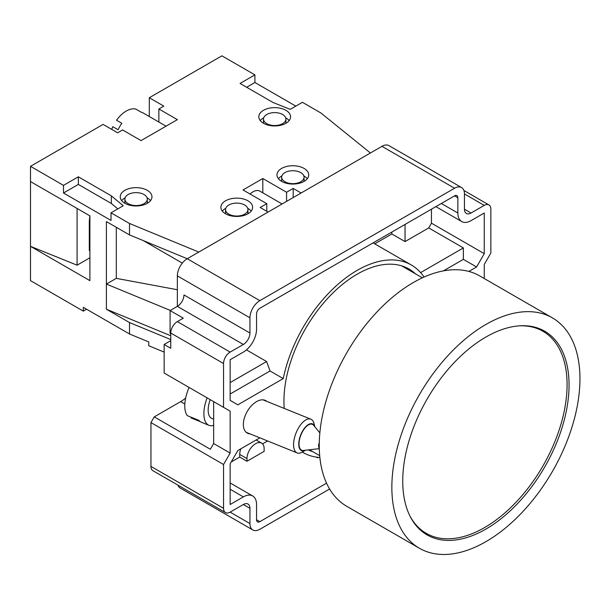 <?xml version="1.0" encoding="UTF-8"?>
<svg xmlns="http://www.w3.org/2000/svg" width="610" height="610" viewBox="0 0 610 610"><rect width="100%" height="100%" fill="white"/><g stroke="black" fill="none" stroke-linecap="round" stroke-linejoin="round"><path stroke-width="0.91" d="M259.921 191.166L282.102 203.969L259.921 191.166A13.999 8.082 120 0 0 250.047 194.01M143.144 112.964L166.034 126.178L143.144 112.964A23.332 13.473 120 0 0 141.131 112.148L135.847 109.099A23.332 13.473 -60 0 0 116.548 120.246L121.832 123.296A23.332 13.473 120 0 0 118.096 129.762L112.82 126.712A23.332 13.473 -60 0 0 111.706 129.381M284.931 181.757A11.201 6.466 0 0 0 297.139 183.16A11.201 6.466 0 0 0 304.054 177.19A11.201 6.466 0 0 0 300.768 172.615A11.201 6.466 0 0 0 288.568 171.212A11.201 6.466 0 0 0 281.652 177.19A11.201 6.466 0 0 0 284.931 181.757M128.184 203.671A11.201 6.466 0 0 0 140.384 205.074A11.201 6.466 0 0 0 147.3 199.096A11.201 6.466 0 0 0 144.021 194.521A11.201 6.466 0 0 0 131.813 193.126A11.201 6.466 0 0 0 124.898 199.096A11.201 6.466 0 0 0 128.184 203.671M266.784 123.647A11.201 6.466 0 0 0 278.991 125.05A11.201 6.466 0 0 0 285.899 119.08A11.201 6.466 0 0 0 282.621 114.505A11.201 6.466 0 0 0 270.413 113.102A11.201 6.466 0 0 0 263.497 119.08A11.201 6.466 0 0 0 266.784 123.647M228.834 214.148A11.201 6.466 0 0 0 241.034 215.551A11.201 6.466 0 0 0 247.95 209.573A11.201 6.466 0 0 0 244.671 205.006A11.201 6.466 0 0 0 232.463 203.603A11.201 6.466 0 0 0 225.547 209.573A11.201 6.466 0 0 0 228.834 214.148M247.973 200.812A15.868 9.158 0 0 0 230.679 198.829A15.868 9.158 0 0 0 220.881 207.293A15.868 9.158 0 0 0 225.532 213.767A15.868 9.158 0 0 0 242.826 215.757A15.868 9.158 0 0 0 252.616 207.293A15.868 9.158 0 0 0 247.973 200.812M251.183 211.098A15.868 9.158 0 0 0 247.973 208.437A15.868 9.158 0 0 0 247.729 208.3M225.769 208.3A15.868 9.158 0 0 0 222.322 211.098M304.07 168.421A15.868 9.158 0 0 0 286.776 166.439A15.868 9.158 0 0 0 276.986 174.902A15.868 9.158 0 0 0 281.629 181.376A15.868 9.158 0 0 0 298.923 183.366A15.868 9.158 0 0 0 308.721 174.902A15.868 9.158 0 0 0 304.07 168.421M307.28 178.715A15.868 9.158 0 0 0 304.07 176.046A15.868 9.158 0 0 0 303.833 175.909M281.873 175.909A15.868 9.158 0 0 0 278.419 178.715M147.323 190.335A15.868 9.158 0 0 0 130.029 188.345A15.868 9.158 0 0 0 120.231 196.809A15.868 9.158 0 0 0 124.882 203.29A15.868 9.158 0 0 0 142.176 205.273A15.868 9.158 0 0 0 151.966 196.809A15.868 9.158 0 0 0 147.323 190.335M150.533 200.621A15.868 9.158 0 0 0 147.323 197.953A15.868 9.158 0 0 0 147.079 197.815M125.119 197.815A15.868 9.158 0 0 0 121.672 200.621M285.922 110.311A15.868 9.158 0 0 0 268.629 108.328A15.868 9.158 0 0 0 258.831 116.792A15.868 9.158 0 0 0 263.482 123.266A15.868 9.158 0 0 0 280.775 125.256A15.868 9.158 0 0 0 290.566 116.792A15.868 9.158 0 0 0 285.922 110.311M289.132 120.605A15.868 9.158 0 0 0 285.922 117.936A15.868 9.158 0 0 0 285.678 117.799M263.718 117.799A15.868 9.158 0 0 0 260.272 120.605M158.867 122.046L158.867 108.976L177.35 119.651L141.047 140.605L122.572 129.938L117.623 132.797L103.098 124.409L30.5 166.324L30.5 280.646L83.303 311.13L86.597 309.224M295.819 106.125L254.904 82.495L254.904 74.877L221.903 55.823L149.298 97.737L149.298 116.518M89.899 257.778L77.081 265.182L30.5 246.348L89.899 280.646L89.899 215.864L30.5 181.566M77.081 265.182L77.081 208.467M89.899 250.161L89.296 250.512L89.296 221.552L89.822 215.818M164.151 352.092L148.749 345.74L148.749 341.928L129.503 333.99L83.303 307.318L83.303 311.13M170.754 339.572L129.503 322.56L129.503 333.99M182.306 263.116L143.358 240.63M177.35 289.735L116.304 278.358L106.399 284.069L170.312 310.429M116.304 278.358L116.304 227.294M117.829 208.887L111.348 203.481L78.347 184.426L63.501 193.004L111.02 220.439L111.02 212.814L129.503 223.481L129.503 234.919L106.399 221.583L106.399 309.224L170.754 335.759M63.501 193.004L63.501 185.379L30.5 166.324M129.503 322.56L106.399 309.224M484.256 278.526L484.256 264.45L490.852 253.02L490.852 209.2A9.333 5.391 120 0 0 488.923 204.922A9.333 5.391 120 0 0 484.256 205.387L471.05 213.004A9.333 5.391 -60 0 1 466.383 213.469A9.333 5.391 -60 0 1 464.454 209.2L464.454 193.957A13.999 8.082 120 0 0 461.549 187.544A13.999 8.082 120 0 0 454.549 188.238L381.952 146.324L187.247 258.731L129.503 234.919M129.503 223.481L198.799 252.067L268.103 212.051L260.18 207.484L266.784 203.671L266.784 211.289M286.578 201.384L286.578 192.242L293.181 188.429L301.104 193.004L370.4 152.988L320.898 112.98L302.423 102.312L290.215 109.358L273.051 102.503L240.05 83.448L254.904 74.877M158.867 108.976L163.823 106.125L149.298 97.737M111.02 212.814L123.228 205.768L111.348 195.856L78.347 176.808L63.501 185.379M286.578 192.242L262.818 178.524L243.024 189.954L266.784 203.671M293.181 197.571L293.181 188.429M262.818 192.836L262.818 178.524M78.347 184.426L78.347 176.808M111.348 203.481L111.348 195.856M254.904 82.495L246.654 87.26M121.832 123.296L121.321 122.999M314.851 426.779A14.465 6.779 112 0 0 301.195 433.779A14.465 6.779 112 0 0 299.113 447.214A14.465 6.779 112 0 0 305.358 450.256M305.389 450.256L302.415 452.056A18.201 8.525 -68 0 1 297.184 452.925A18.201 8.525 -68 0 1 296.628 431.628A18.201 8.525 -68 0 1 310.833 419.177A18.201 8.525 -68 0 1 313.982 423.439L314.874 426.802M213.652 425.345A25.666 12.025 -68 0 1 208.986 425.322L201.338 422.234A25.666 12.025 -68 0 1 198.829 420.32L187.361 415.684A25.666 12.025 -68 0 1 189.077 387.563A25.666 12.025 -68 0 1 189.123 387.464M319.297 448.655L303.483 450.477A13.999 6.557 -68 0 1 301.386 433.885A13.999 6.557 -68 0 1 313.654 425.322L319.853 432.864M319.282 448.144A5.597 2.623 -68 0 1 319.282 442.547M213.652 419.161L211.784 418.407A18.201 8.525 -68 0 1 210.206 399.634M208.986 425.322A25.666 12.025 -68 0 1 207.125 397.857M191.426 417.324L191.143 417.949L200.179 421.601M519.316 325.839A116.67 67.359 -60 0 1 542.915 331.26A116.67 67.359 -60 0 1 560.803 424.751A116.67 67.359 -60 0 1 484.584 527.566A116.67 67.359 -60 0 1 426.245 533.346A116.67 67.359 -60 0 1 409.752 515.618M485.903 529.091A117.608 67.901 120 0 0 562.733 425.452A117.608 67.901 120 0 0 544.707 331.215A117.608 67.901 120 0 0 485.903 337.04A117.608 67.901 120 0 0 409.074 440.672A117.608 67.901 120 0 0 427.099 534.917A117.608 67.901 120 0 0 485.903 529.091M415.479 273.844A103.608 59.818 120 0 0 409.005 269.033A103.608 59.818 120 0 0 357.201 274.164A103.608 59.818 120 0 0 284.229 408.425M250.092 433.893A18.666 10.774 -60 0 1 248.011 433.42A18.666 10.774 -60 0 1 244.16 418.773A18.666 10.774 -60 0 1 256.551 401.624A18.666 10.774 -60 0 1 265.091 400.32A18.666 10.774 -60 0 1 266.875 401.411M485.903 541.665A133.01 76.791 -60 0 1 419.398 548.253A133.01 76.791 -60 0 1 399.009 441.671A133.01 76.791 -60 0 1 485.903 324.467A133.01 76.791 -60 0 1 552.408 317.879A133.01 76.791 -60 0 1 572.79 424.453A133.01 76.791 -60 0 1 485.903 541.665M552.408 317.879L479.803 275.956A133.01 76.791 120 0 0 413.305 282.544A133.01 76.791 120 0 0 326.411 399.756A133.01 76.791 120 0 0 346.8 506.338L419.398 548.253M308.195 449.936A103.608 59.818 120 0 0 312.8 451.682M468.846 271.442L476.57 266.982L484.256 253.668L431.453 223.184L428.716 227.919L405.055 241.583L405.055 224.434M443.417 270.878L463.371 259.357L476.57 266.982M420.61 272.609L463.371 247.927L428.716 227.919M463.371 247.927L463.371 259.357M246.432 349.888L266.6 361.532L270.047 370.971L283.246 378.596A108.275 62.51 120 0 1 337.376 284.817A108.275 62.51 120 0 1 411.338 264.992L373.076 242.902M424.041 277.054A108.275 62.51 120 0 0 411.338 264.992M431.453 209.192L431.453 223.184M484.256 253.668L484.256 213.004L471.05 220.629A18.666 10.774 -60 0 1 461.717 221.552A18.666 10.774 -60 0 1 457.851 213.004L457.851 197.762A4.667 2.692 120 0 0 456.882 195.627A4.667 2.692 120 0 0 454.549 195.856L259.852 308.271A4.667 2.692 120 0 0 256.551 313.982L256.551 329.225A18.666 10.774 -60 0 1 243.352 352.092L230.153 359.709L230.153 400.374L237.831 404.811L283.246 378.596M405.055 241.583L391.849 233.965L374.723 243.855M391.849 233.965L391.849 232.059M230.153 382.577L266.6 361.532M230.153 394.007L270.047 370.971M259.845 437.835L237.831 450.538L230.153 463.844L230.153 504.508L243.352 496.891A18.666 10.774 -60 0 1 252.685 495.968A18.666 10.774 -60 0 1 256.551 504.508L256.551 519.75A4.667 2.692 120 0 0 257.519 521.893A4.667 2.692 120 0 0 259.852 521.657L326.541 483.158M240.874 448.785A12.131 7.007 120 0 0 239.722 454.404L239.722 457.073L231.236 461.968M262.567 443.882L267.607 440.969M318.405 457.37L317.604 457.836L316.354 457.111M246.981 461.259L246.981 458.598A12.131 7.007 -60 0 1 252.281 446.383A12.131 7.007 -60 0 1 261.629 443.134A12.131 7.007 -60 0 1 264.138 448.685L264.138 451.354L246.981 461.259L239.722 457.073M317.604 457.279L317.604 457.836M303.063 452.529L302.331 452.101A108.275 62.51 120 0 0 303.063 452.529A108.275 62.51 120 0 0 319.869 457.492M454.549 188.238L259.852 300.646A13.999 8.082 120 0 0 249.947 317.795L249.947 333.037A9.333 5.391 -60 0 1 243.352 344.467L230.153 352.092A9.333 5.391 120 0 0 223.55 363.522L223.55 407.343L230.153 411.155L230.153 453.07L223.55 464.5L223.55 508.321A9.333 5.391 120 0 0 225.487 512.598A9.333 5.391 120 0 0 230.153 512.133L243.352 504.508A9.333 5.391 -60 0 1 248.018 504.051A9.333 5.391 -60 0 1 249.947 508.321L249.947 523.563A13.999 8.082 120 0 0 252.853 529.976A13.999 8.082 120 0 0 259.852 529.282L329.606 489.007M170.754 333.8L170.091 333.418L170.091 310.559L183.29 318.176L177.35 321.607A9.333 5.391 120 0 0 170.754 333.037L170.754 348.279L164.151 344.467L164.151 373.046L223.55 407.343M170.754 340.654L164.151 344.467M381.952 146.324A13.999 8.082 -60 0 1 388.951 145.63L461.549 187.544M249.947 317.795L177.35 275.88A13.999 8.082 -60 0 1 187.247 258.731L259.852 300.646M177.35 275.88L177.35 306.365A9.333 5.391 120 0 0 183.953 294.935L249.947 333.037M170.091 310.559L177.35 306.365L243.352 344.467M230.153 411.155L213.652 401.624L213.652 443.546L210.351 449.257L154.254 416.866L180.651 401.624A30.332 17.515 120 0 0 185.653 398.055M154.254 416.866L150.952 422.585L150.952 466.406L223.55 508.321M223.55 464.5L150.952 422.585M230.153 453.07L213.652 443.546M225.487 512.598L152.881 470.676A9.333 5.391 -60 0 1 150.952 466.406M252.853 529.976L180.247 488.061A13.999 8.082 -60 0 1 177.914 485.133M89.296 231.365A23.332 10.927 112 0 0 89.899 232.524M457.851 213.004L441.35 203.481M454.549 195.856L457.851 197.762M230.153 489.266L243.352 496.891M259.852 521.657L256.551 519.75M246.981 458.598L239.722 454.404M223.55 363.522L170.754 333.037M484.256 205.387L464.454 193.957M464.454 209.2L471.05 213.004M180.651 401.624L184.822 404.033M249.947 508.321L243.352 504.508M230.153 512.133L249.947 523.563M177.35 321.607L230.153 352.092M304.054 177.19L304.054 181.391M147.3 199.096L147.3 203.298M285.899 119.08L285.899 123.281M247.95 209.573L247.95 213.782M225.547 209.573L225.547 213.782M263.497 119.08L263.497 123.281M124.898 199.096L124.898 203.298M281.652 177.19L281.652 181.391M310.833 419.177L263.009 399.847M297.184 452.925L246.226 432.33M426.245 533.346L420.176 529.838M319.686 455.655L309.514 449.783M435.883 206.637L461.717 221.552M230.153 482.96L252.685 495.968M261.629 443.134L256.147 439.97M488.923 204.922L463.89 190.472M422.364 277.825L401.601 265.838M542.915 331.26L536.846 327.753"/></g></svg>
